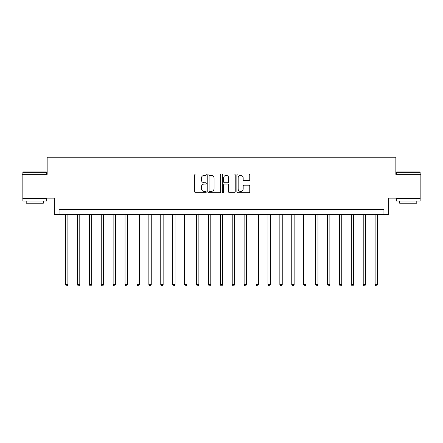 <?xml version="1.0" encoding="UTF-8"?>
<svg xmlns="http://www.w3.org/2000/svg" width="443" height="443" viewBox="0 0 443 443"><rect width="100%" height="100%" fill="white"/><g stroke="black" fill="none" stroke-linecap="round" stroke-linejoin="round"><path stroke-width="0.66" d="M206.255 174.697A0.653 0.653 0 0 0 205.602 174.044L195.668 174.044A0.936 0.936 0 0 0 194.732 174.974L194.732 191.808A0.936 0.936 0 0 0 195.668 192.744L205.602 192.744A0.653 0.653 0 0 0 206.255 192.09A0.653 0.653 0 0 0 205.602 191.437L204.317 191.437A2.99 2.99 0 0 1 201.327 188.441L201.327 187.04A2.99 2.99 0 0 1 204.317 184.044L205.602 184.044A0.653 0.653 0 0 0 206.255 183.391A0.653 0.653 0 0 0 205.602 182.737L204.317 182.737A2.99 2.99 0 0 1 201.327 179.747L201.327 178.341A2.99 2.99 0 0 1 204.317 175.35L205.602 175.35A0.653 0.653 0 0 0 206.255 174.697M248.828 180.633A0.936 0.936 0 0 0 249.763 179.697L249.763 174.974A0.936 0.936 0 0 0 248.828 174.044L237.797 174.044A0.936 0.936 0 0 0 236.861 174.974L236.861 191.808A0.936 0.936 0 0 0 237.797 192.744L248.828 192.744A0.936 0.936 0 0 0 249.763 191.808L249.763 186.104A0.936 0.936 0 0 0 248.828 185.168L244.104 185.168A0.936 0.936 0 0 0 243.174 186.104L243.174 188.934A2.503 2.503 0 0 1 240.671 191.437A2.503 2.503 0 0 1 238.168 188.934L238.168 177.853A2.503 2.503 0 0 1 240.671 175.35A2.503 2.503 0 0 1 243.174 177.853L243.174 179.697A0.936 0.936 0 0 0 244.104 180.633L248.828 180.633M383.931 214.357L388.699 214.357L388.699 198.159L420.85 198.159L420.85 174.343L395.843 174.343L395.843 157.193L47.157 157.193L47.157 174.343L22.15 174.343L22.15 198.159L54.301 198.159L54.301 214.357L383.931 214.357L383.931 209.589L59.069 209.589L59.069 214.357M220.68 174.974A0.936 0.936 0 0 0 219.745 174.044L208.714 174.044A0.936 0.936 0 0 0 207.778 174.974L207.778 191.808A0.936 0.936 0 0 0 208.714 192.744L219.745 192.744A0.936 0.936 0 0 0 220.68 191.808L220.68 174.974M223.255 174.044L234.286 174.044A0.936 0.936 0 0 1 235.222 174.974L235.222 191.808A0.936 0.936 0 0 1 234.286 192.744L229.568 192.744A0.936 0.936 0 0 1 228.632 191.808L228.632 184.98A0.936 0.936 0 0 0 227.696 184.044L224.562 184.044A0.936 0.936 0 0 0 223.626 184.98L223.626 192.09A0.653 0.653 0 0 1 222.973 192.744A0.653 0.653 0 0 1 222.32 192.09L222.32 174.974A0.936 0.936 0 0 1 223.255 174.044M209.738 175.35A0.653 0.653 0 0 0 209.085 176.004L209.085 190.778A0.653 0.653 0 0 0 209.738 191.437L211.095 191.437A2.99 2.99 0 0 0 214.091 188.441L214.091 178.341A2.99 2.99 0 0 0 211.095 175.35L209.738 175.35M228.632 177.898A2.503 2.503 0 0 0 226.129 175.395A2.503 2.503 0 0 0 223.626 177.898L223.626 181.802A0.936 0.936 0 0 0 224.562 182.737L227.696 182.737A0.936 0.936 0 0 0 228.632 181.802L228.632 177.898M65.498 214.357L65.498 284.567L67.879 284.567L67.879 214.357M67.879 284.567L67.164 285.807L66.212 285.807L65.498 284.567M77.403 214.357L77.403 284.567L79.79 284.567L79.79 214.357M79.79 284.567L79.076 285.807L78.123 285.807L77.403 284.567M89.314 214.357L89.314 284.567L91.695 284.567L91.695 214.357M91.695 284.567L90.981 285.807L90.029 285.807L89.314 284.567M101.225 214.357L101.225 284.567L103.607 284.567L103.607 214.357M103.607 284.567L102.892 285.807L101.94 285.807L101.225 284.567M113.131 214.357L113.131 284.567L115.512 284.567L115.512 214.357M115.512 284.567L114.798 285.807L113.845 285.807L113.131 284.567M23.152 171.962L46.393 171.962L46.681 172.244L22.864 172.244L23.152 171.962M34.775 201.017L22.864 201.017L22.864 198.636L46.681 198.636L46.681 201.017L34.775 201.017M43.348 201.017L43.348 203.21L26.198 203.21L26.198 201.017M396.607 171.962L419.848 171.962L420.136 172.244L396.319 172.244L396.607 171.962M408.224 201.017L396.319 201.017L396.319 198.636L420.136 198.636L420.136 201.017L408.224 201.017M416.802 201.017L416.802 203.21L399.652 203.21L399.652 201.017M125.042 214.357L125.042 284.567L127.423 284.567L127.423 214.357M127.423 284.567L126.709 285.807L125.757 285.807L125.042 284.567M136.948 214.357L136.948 284.567L139.329 284.567L139.329 214.357M139.329 284.567L138.615 285.807L137.662 285.807L136.948 284.567M148.859 214.357L148.859 284.567L151.24 284.567L151.24 214.357M151.24 284.567L150.526 285.807L149.573 285.807L148.859 284.567M160.765 214.357L160.765 284.567L163.146 284.567L163.146 214.357M163.146 284.567L162.431 285.807L161.479 285.807L160.765 284.567M172.676 214.357L172.676 284.567L175.057 284.567L175.057 214.357M175.057 284.567L174.343 285.807L173.39 285.807L172.676 284.567M184.581 214.357L184.581 284.567L186.963 284.567L186.963 214.357M186.963 284.567L186.248 285.807L185.296 285.807L184.581 284.567M196.493 214.357L196.493 284.567L198.874 284.567L198.874 214.357M198.874 284.567L198.159 285.807L197.207 285.807L196.493 284.567M208.398 214.357L208.398 284.567L210.785 284.567L210.785 214.357M210.785 284.567L210.065 285.807L209.113 285.807L208.398 284.567M220.309 214.357L220.309 284.567L222.691 284.567L222.691 214.357M222.691 284.567L221.976 285.807L221.024 285.807L220.309 284.567M232.215 214.357L232.215 284.567L234.602 284.567L234.602 214.357M234.602 284.567L233.887 285.807L232.935 285.807L232.215 284.567M244.126 214.357L244.126 284.567L246.507 284.567L246.507 214.357M246.507 284.567L245.793 285.807L244.841 285.807L244.126 284.567M256.037 214.357L256.037 284.567L258.419 284.567L258.419 214.357M258.419 284.567L257.704 285.807L256.752 285.807L256.037 284.567M267.943 214.357L267.943 284.567L270.324 284.567L270.324 214.357M270.324 284.567L269.61 285.807L268.657 285.807L267.943 284.567M279.854 214.357L279.854 284.567L282.235 284.567L282.235 214.357M282.235 284.567L281.521 285.807L280.569 285.807L279.854 284.567M291.76 214.357L291.76 284.567L294.141 284.567L294.141 214.357M294.141 284.567L293.427 285.807L292.474 285.807L291.76 284.567M303.671 214.357L303.671 284.567L306.052 284.567L306.052 214.357M306.052 284.567L305.338 285.807L304.385 285.807L303.671 284.567M315.577 214.357L315.577 284.567L317.958 284.567L317.958 214.357M317.958 284.567L317.243 285.807L316.291 285.807L315.577 284.567M327.488 214.357L327.488 284.567L329.869 284.567L329.869 214.357M329.869 284.567L329.155 285.807L328.202 285.807L327.488 284.567M339.393 214.357L339.393 284.567L341.774 284.567L341.774 214.357M341.774 284.567L341.06 285.807L340.108 285.807L339.393 284.567M351.305 214.357L351.305 284.567L353.686 284.567L353.686 214.357M353.686 284.567L352.971 285.807L352.019 285.807L351.305 284.567M363.21 214.357L363.21 284.567L365.597 284.567L365.597 214.357M365.597 284.567L364.877 285.807L363.925 285.807L363.21 284.567M375.121 214.357L375.121 284.567L377.502 284.567L377.502 214.357M377.502 284.567L376.788 285.807L375.836 285.807L375.121 284.567M22.864 174.343L22.864 172.244M28.297 198.636L28.297 198.159M41.249 198.636L41.249 198.159M46.681 174.343L46.681 172.244M396.319 174.343L396.319 172.244M401.751 198.636L401.751 198.159M414.703 198.636L414.703 198.159M420.136 174.343L420.136 172.244"/></g></svg>
